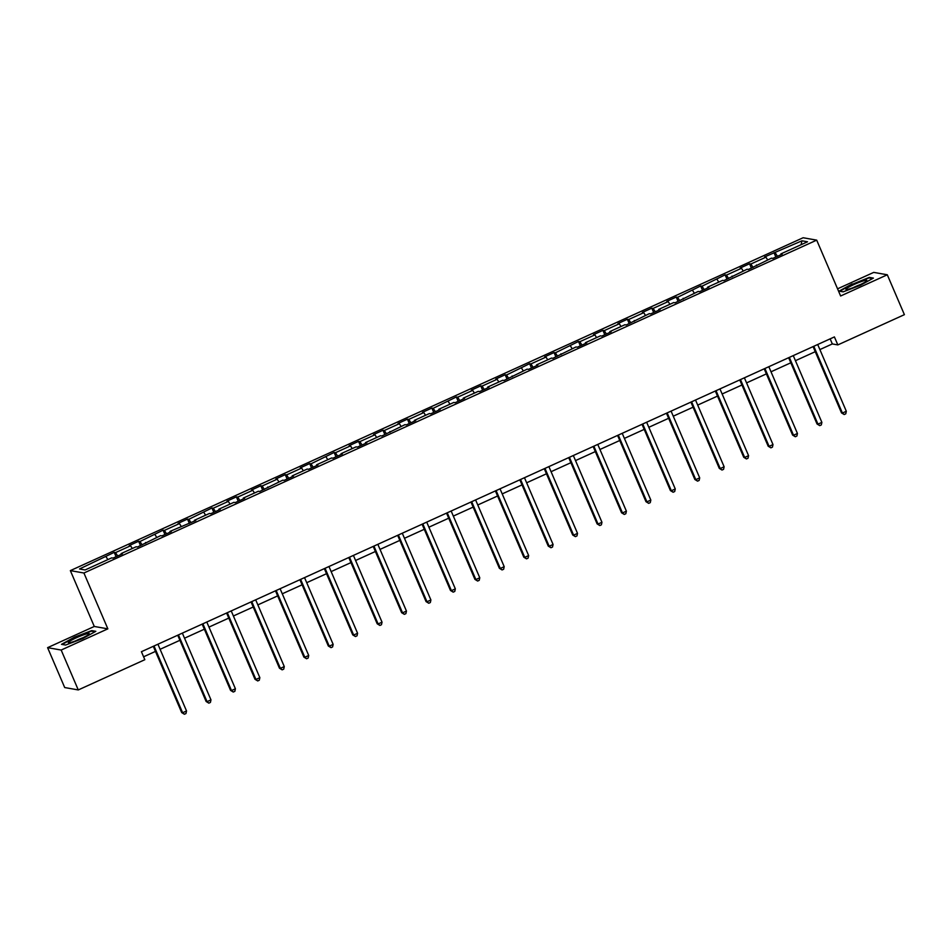 <?xml version="1.0" encoding="UTF-8"?>
<svg xmlns="http://www.w3.org/2000/svg" width="952" height="952" viewBox="0 0 952 952"><rect width="100%" height="100%" fill="white"/><g stroke="black" fill="none" stroke-linecap="round" stroke-linejoin="round"><path stroke-width="1.43" d="M47.6 647.658L61.166 650.049L107.85 628.844L94.284 626.464L47.6 647.658L64.7 687.546L78.266 689.938L144.835 659.7L141.42 651.715L834.404 336.925L837.831 344.91L904.4 314.66L887.3 274.783L873.734 272.391L837.558 288.825M94.284 626.464L70.353 570.617L803.119 237.75L816.697 240.142L83.919 573.009L70.353 570.617M801.953 240.808L764.587 256.933L765.92 257.171L750.89 264.001L749.545 263.764L740.144 268.036L741.489 268.274L726.447 275.104L725.115 274.866L702.017 286.207L700.672 285.969L677.574 297.31L676.241 297.072L666.84 301.332L668.173 301.57L653.143 308.4L651.799 308.174L642.398 312.435L643.742 312.673L628.701 319.503L627.368 319.265L617.967 323.537L619.312 323.775L604.27 330.606L602.925 330.368L593.536 334.64L594.869 334.878L579.827 341.708L578.495 341.47L555.397 352.799L554.052 352.573L544.663 356.833L545.996 357.071L530.954 363.902L529.621 363.664L506.523 375.005L505.179 374.767L495.79 379.039L497.123 379.277L482.081 386.107L480.748 385.869L471.347 390.142L472.692 390.38L457.65 397.21L456.317 396.972L433.219 408.301L431.875 408.075L422.474 412.335L423.818 412.573L408.777 419.404L407.444 419.166L398.043 423.438L399.376 423.676L384.346 430.506L383.002 430.268L373.6 434.54L374.945 434.778L359.904 441.609L358.571 441.371L349.17 445.643L350.503 445.881L335.473 452.712L334.128 452.474L311.03 463.802L309.697 463.576L300.296 467.837L301.629 468.075L286.6 474.905L285.255 474.667L275.854 478.939L277.199 479.177L262.157 486.008L260.824 485.77L251.423 490.042L252.756 490.28L237.726 497.111L236.382 496.873L226.981 501.145L228.325 501.383L213.284 508.213L211.951 507.975L188.853 519.304L187.508 519.078L178.119 523.338L179.452 523.576L164.41 530.407L163.078 530.169L139.98 541.51L138.635 541.271L129.246 545.544L130.579 545.782L115.537 552.612L114.204 552.374L79.516 568.975L85.085 569.962L111.717 557.86L113.062 558.098L122.451 553.826L121.118 553.588L136.16 546.757L137.493 546.995L160.59 535.655L161.923 535.893L171.324 531.632L169.991 531.394L195.767 520.53L194.422 520.292L209.464 513.461L210.797 513.699L220.198 509.427L218.865 509.189L233.894 502.358L235.239 502.596L244.64 498.324L243.295 498.086L258.337 491.256L259.67 491.494L282.768 480.165L284.113 480.391L293.514 476.131L292.169 475.893L307.21 469.062L308.543 469.3L317.944 465.028L316.611 464.79L331.641 457.96L332.986 458.198L342.387 453.925L341.042 453.688L356.084 446.857L357.416 447.095L366.817 442.823L365.485 442.585L380.514 435.754L381.859 435.992L404.957 424.663L406.29 424.889L415.691 420.629L414.358 420.391L429.388 413.561L430.732 413.799L440.122 409.527L438.789 409.289L453.83 402.458L455.163 402.696L464.564 398.424L463.219 398.186L478.261 391.355L479.606 391.593L488.995 387.321L487.662 387.083L502.704 380.253L504.036 380.491L527.134 369.162L528.479 369.388L537.868 365.128L536.535 364.89L551.577 358.059L552.91 358.297L576.008 346.956L577.352 347.194L586.741 342.922L585.409 342.684L600.438 335.854L601.783 336.092L611.184 331.82L609.839 331.582L624.881 324.751L626.214 324.989L649.312 313.66L650.656 313.886L660.057 309.626L658.713 309.388L673.754 302.558L675.087 302.795L698.185 291.455L699.53 291.693L708.931 287.421L707.586 287.183L722.627 280.352L723.96 280.59L747.058 269.249L748.403 269.487L771.501 258.159L772.834 258.385L782.235 254.125L780.902 253.886L807.522 241.784L801.953 240.808L801.108 244.712M121.273 554.361L121.118 553.588M115.537 552.612L117.679 555.992M130.579 545.782L132.304 548.507M145.715 543.259L145.549 542.497M139.98 541.51L142.122 544.889M155.021 534.679L156.747 537.404M170.146 532.168L169.991 531.394M164.41 530.407L166.552 533.798M179.452 523.576L181.177 526.313M194.589 521.065L194.422 520.292M188.853 519.304L190.995 522.696M203.883 512.473L205.62 515.21M219.019 509.963L218.865 509.189M213.284 508.213L215.426 511.593M228.325 501.383L230.051 504.108M243.462 498.86L243.295 498.086M237.726 497.111L239.868 500.49M252.756 490.28L254.493 493.005M267.893 487.757L267.738 486.996M262.157 486.008L264.299 489.387M277.199 479.177L278.924 481.902M292.335 476.666L292.169 475.893M286.6 474.905L288.742 478.297M301.629 468.075L303.367 470.812M316.766 465.564L316.611 464.79M311.03 463.802L313.172 467.194M326.072 456.972L327.797 459.709M341.209 454.461L341.042 453.688M335.473 452.712L337.615 456.091M350.503 445.881L352.228 448.606M365.639 443.358L365.485 442.585M359.904 441.609L362.046 444.989M374.945 434.778L376.671 437.503M390.07 432.256L389.915 431.494M384.346 430.506L386.488 433.886M399.376 423.676L401.101 426.401M414.513 421.165L414.358 420.391M408.777 419.404L410.919 422.795M423.818 412.573L425.544 415.31M438.943 410.062L438.789 409.289M433.219 408.301L435.362 411.692M448.249 401.47L449.975 404.207M463.386 398.959L463.219 398.186M457.65 397.21L459.792 400.59M472.692 390.38L474.417 393.105M487.817 387.857L487.662 387.083M482.081 386.107L484.223 389.487M497.123 379.277L498.848 382.002M512.259 376.754L512.093 375.992M506.523 375.005L508.665 378.396M521.565 368.174L523.291 370.899M536.69 365.663L536.535 364.89M530.954 363.902L533.096 367.293M545.996 357.071L547.721 359.808M561.133 354.56L560.966 353.787M555.397 352.799L557.539 356.191M570.438 345.969L572.164 348.706M585.563 343.458L585.409 342.684M579.827 341.708L581.97 345.088M594.869 334.878L596.595 337.603M610.006 332.355L609.839 331.582M604.27 330.606L606.412 333.985M619.312 323.775L621.037 326.5M634.437 321.252L634.282 320.491M628.701 319.503L630.843 322.895M643.742 312.673L645.468 315.398M658.879 310.162L658.713 309.388M653.143 308.4L655.285 311.792M668.173 301.57L669.911 304.307M683.31 299.059L683.155 298.285M677.574 297.31L679.716 300.689M692.616 290.467L694.341 293.204M707.752 287.956L707.586 287.183M702.017 286.207L704.159 289.587M717.046 279.376L718.784 282.101M732.183 276.853L732.028 276.08M726.447 275.104L728.589 278.484M741.489 268.274L743.214 270.999M756.626 265.751L756.459 264.989M750.89 264.001L753.032 267.393M765.92 257.171L767.645 259.896M781.057 254.66L780.902 253.886M775.321 252.899L777.463 256.29M61.166 650.049L78.266 689.938M107.85 628.844L83.919 573.009M816.697 240.142L840.628 295.989L887.3 274.783M819.874 349.586L832.322 343.934L837.831 344.91M143.597 656.797L155.474 651.394M160.103 649.3L179.904 640.303M184.533 638.197L204.347 629.201M208.976 627.094L228.778 618.098M233.407 615.992L253.22 606.995M257.849 604.901L277.651 595.892M282.28 593.798L302.093 584.802M306.711 582.695L326.524 573.699M331.153 571.593L350.967 562.596M355.584 560.49L375.397 551.494M380.026 549.399L399.84 540.391M404.457 538.297L424.271 529.3M428.9 527.194L448.713 518.197M453.33 516.091L473.144 507.095M477.773 504.988L497.587 495.992M502.204 493.898L522.017 484.889M526.646 482.795L546.448 473.798M551.077 471.692L570.891 462.696M575.52 460.589L595.321 451.593M599.95 449.487L619.764 440.49M624.393 438.396L644.195 429.388M648.824 427.293L668.637 418.297M673.266 416.191L693.068 407.194M697.697 405.088L717.51 396.091M722.128 393.985L741.941 384.989M746.57 382.894L766.384 373.886M771.001 371.792L790.814 362.795M795.444 360.689L815.257 351.693M106.148 556.884L107.874 559.609M830.156 338.864L832.322 343.934M773.988 252.673L775.844 257.016M749.545 263.764L751.414 268.119M725.115 274.866L726.983 279.222M700.672 285.969L702.54 290.324M676.241 297.072L678.11 301.427M651.799 308.174L653.667 312.518M627.368 319.265L629.236 323.62M602.925 330.368L604.794 334.723M578.495 341.47L580.363 345.826M554.052 352.573L555.92 356.929M529.621 363.664L531.49 368.019M505.179 374.767L507.047 379.122M480.748 385.869L482.616 390.225M456.317 396.972L458.174 401.327M431.875 408.075L433.743 412.43M407.444 419.166L409.3 423.521M383.002 430.268L384.87 434.624M358.571 441.371L360.427 445.726M334.128 452.474L335.997 456.829M309.697 463.576L311.554 467.932M285.255 474.667L287.123 479.023M260.824 485.77L262.692 490.125M236.382 496.873L238.25 501.228M211.951 507.975L213.819 512.331M187.508 519.078L189.377 523.422M163.078 530.169L164.946 534.524M138.635 541.271L140.503 545.627M114.204 552.374L116.073 556.73M852.159 283.898L839.081 291.122L843.163 291.836L860.322 285.338L873.4 278.103L869.319 277.389L852.326 284.291M65.593 645.051L82.753 638.554L95.819 631.319L91.737 630.605L74.577 637.114L61.511 644.337L65.593 645.051L62.177 644.456L74.839 637.447L91.463 631.152L95.01 631.771M869.592 278.032L869.319 277.389M92.011 631.247L91.737 630.605M813.079 346.611L841.485 412.882L842.401 413.049L813.793 346.29M846.316 411.264L845.757 413.822L844.186 414.536L842.401 413.049L846.316 411.264L817.708 344.517M844.186 414.536L841.485 412.882M846.364 288.73A11.364 1.345 -23.2 0 0 846.268 289.563A11.364 1.345 -23.2 0 0 856.193 286.469A11.364 1.345 -23.2 0 0 866.391 281.137A11.364 1.345 -23.2 0 0 866.701 280.804A11.364 1.345 -23.2 0 0 858.716 282.518A11.364 1.345 -23.2 0 0 846.364 288.73M843.174 291.836L839.747 291.241L852.421 284.231L869.045 277.925L872.591 278.555M860.525 284.529A7.783 0.916 -23.2 0 0 853.23 287.659M81.182 638.566A11.364 1.345 -23.2 0 0 89.131 634.02A11.364 1.345 -23.2 0 0 76.422 637.733A11.364 1.345 -23.2 0 0 68.699 642.778A11.364 1.345 -23.2 0 0 81.182 638.566M82.943 637.745A7.783 0.916 -23.2 0 0 77.981 639.744A7.783 0.916 -23.2 0 0 75.648 640.874M788.637 357.714L817.042 423.985L817.958 424.152L789.351 357.393M821.873 422.367L821.314 424.925L819.755 425.639L817.958 424.152L821.873 422.367L793.266 355.62M819.755 425.639L817.042 423.985M764.206 368.817L792.611 435.088L793.528 435.243L764.92 368.495M797.443 433.469L796.883 436.028L795.313 436.742L793.528 435.243L797.443 433.469L768.835 366.71M795.313 436.742L792.611 435.088M739.763 379.919L768.169 446.19L769.085 446.345L740.477 379.598M773 444.572L772.441 447.131L770.882 447.845L769.085 446.345L773 444.572L744.393 377.813M770.882 447.845L768.169 446.19M715.333 391.022L743.738 457.281L744.654 457.448L716.047 390.701M748.569 455.675L748.01 458.233L746.439 458.935L744.654 457.448L748.569 455.675L719.962 388.916M746.439 458.935L743.738 457.281M690.902 402.113L719.296 468.384L720.212 468.551L691.604 401.792M724.127 466.766L723.568 469.324L722.009 470.038L720.212 468.551L724.127 466.766L695.519 400.018M722.009 470.038L719.296 468.384M666.459 413.216L694.865 479.487L695.781 479.653L667.173 412.894M699.696 477.868L699.137 480.427L697.566 481.141L695.781 479.653L699.696 477.868L671.089 411.121M697.566 481.141L694.865 479.487M642.029 424.318L670.422 490.589L671.338 490.744L642.731 423.997M675.265 488.971L674.694 491.529L673.135 492.243L671.338 490.744L675.265 488.971L646.646 422.212M673.135 492.243L670.422 490.589M617.586 435.421L645.991 501.692L646.908 501.847L618.3 435.1M650.823 500.074L650.264 502.632L648.693 503.346L646.908 501.847L650.823 500.074L622.215 433.315M648.693 503.346L645.991 501.692M593.155 446.524L621.549 512.783L622.477 512.949L593.858 446.202M626.392 511.164L625.821 513.735L624.262 514.437L622.477 512.949L626.392 511.164L597.773 444.417M624.262 514.437L621.549 512.783M568.713 457.615L597.118 523.886L598.034 524.052L569.427 457.293M601.95 522.267L601.39 524.826L599.819 525.54L598.034 524.052L601.95 522.267L573.342 455.52M599.819 525.54L597.118 523.886M544.282 468.717L572.688 534.988L573.604 535.155L544.984 468.396M577.519 533.37L576.96 535.928L575.389 536.642L573.604 535.155L577.519 533.37L548.899 466.623M575.389 536.642L572.688 534.988M519.84 479.82L548.245 546.091L549.161 546.246L520.554 479.499M553.076 544.473L552.517 547.031L550.946 547.745L549.161 546.246L553.076 544.473L524.469 477.714M550.946 547.745L548.245 546.091M495.409 490.923L523.814 557.194L524.731 557.348L496.111 490.601M528.646 555.575L528.086 558.134L526.515 558.848L524.731 557.348L528.646 555.575L500.026 488.816M526.515 558.848L523.814 557.194M470.966 502.025L499.372 568.284L500.288 568.451L471.68 501.692M504.203 566.666L503.644 569.236L502.073 569.939L500.288 568.451L504.203 566.666L475.595 499.919M502.073 569.939L499.372 568.284M446.536 513.116L474.941 579.387L475.857 579.554L447.238 512.795M479.772 577.769L479.213 580.327L477.642 581.041L475.857 579.554L479.772 577.769L451.165 511.022M477.642 581.041L474.941 579.387M422.093 524.219L450.498 590.49L451.415 590.657L422.807 523.897M455.33 588.871L454.77 591.43L453.212 592.144L451.415 590.657L455.33 588.871L426.722 522.124M453.212 592.144L450.498 590.49M397.662 535.322L426.068 601.593L426.984 601.747L398.376 535M430.899 599.974L430.34 602.533L428.769 603.247L426.984 601.747L430.899 599.974L402.291 533.215M428.769 603.247L426.068 601.593M373.22 546.424L401.625 612.695L402.541 612.85L373.934 546.103M406.456 611.077L405.897 613.635L404.338 614.337L402.541 612.85L406.456 611.077L377.849 544.318M404.338 614.337L401.625 612.695M348.789 557.527L377.194 623.786L378.111 623.953L349.503 557.194M382.026 622.168L381.466 624.726L379.896 625.44L378.111 623.953L382.026 622.168L353.418 555.421M379.896 625.44L377.194 623.786M324.346 568.618L352.752 634.889L353.668 635.055L325.06 568.296M357.583 633.27L357.024 635.829L355.465 636.543L353.668 635.055L357.583 633.27L328.975 566.523M355.465 636.543L352.752 634.889M299.916 579.72L328.321 645.991L329.237 646.158L300.63 579.399M333.152 644.373L332.593 646.932L331.022 647.646L329.237 646.158L333.152 644.373L304.545 577.626M331.022 647.646L328.321 645.991M275.485 590.823L303.878 657.094L304.795 657.249L276.187 590.502M308.71 655.476L308.15 658.034L306.592 658.748L304.795 657.249L308.71 655.476L280.102 588.717M306.592 658.748L303.878 657.094M251.042 601.926L279.448 668.197L280.364 668.352L251.756 601.605M284.279 666.578L283.72 669.137L282.149 669.839L280.364 668.352L284.279 666.578L255.671 599.819M282.149 669.839L279.448 668.197M226.612 613.028L255.005 679.288L255.921 679.454L227.314 612.695M259.848 677.669L259.277 680.228L257.718 680.942L255.921 679.454L259.848 677.669L231.229 610.922M257.718 680.942L255.005 679.288M202.169 624.119L230.574 690.39L231.491 690.557L202.883 623.798M235.406 688.772L234.846 691.331L233.276 692.044L231.491 690.557L235.406 688.772L206.798 622.025M233.276 692.044L230.574 690.39M177.738 635.222L206.132 701.493L207.048 701.648L178.44 634.901M210.975 699.875L210.404 702.433L208.845 703.147L207.048 701.648L210.975 699.875L182.356 633.128M208.845 703.147L206.132 701.493M153.296 646.325L181.701 712.596L182.617 712.75L154.01 646.003M186.532 710.977L185.973 713.536L184.402 714.25L182.617 712.75L186.532 710.977L157.925 644.218M184.402 714.25L181.701 712.596"/></g></svg>
